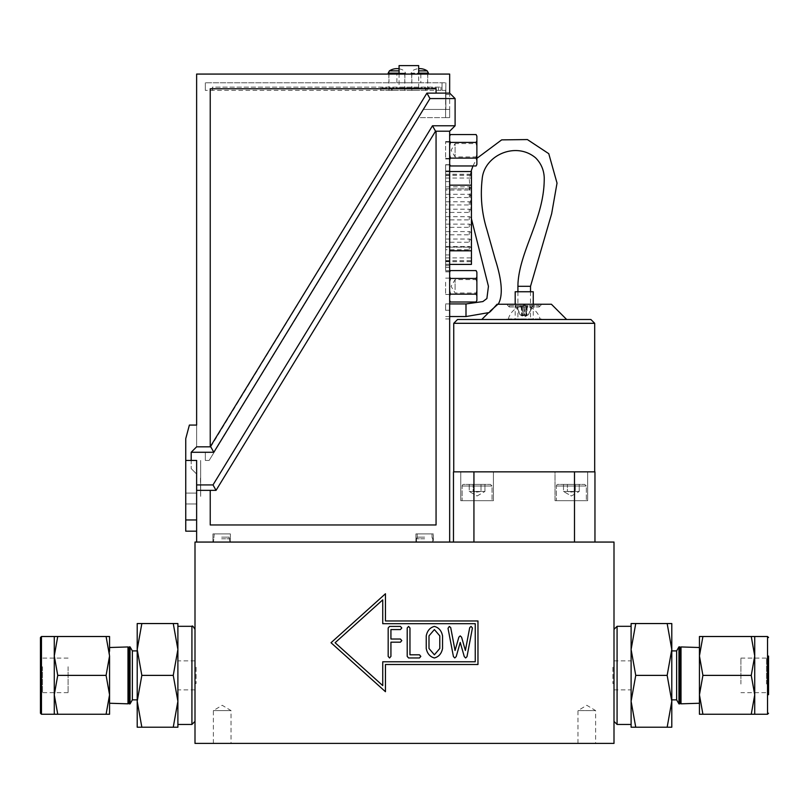<?xml version="1.0" encoding="UTF-8"?>
<svg xmlns="http://www.w3.org/2000/svg" width="809" height="809" viewBox="0 0 809 809"><rect width="100%" height="100%" fill="white"/><g stroke="black" fill="none" stroke-linecap="round" stroke-linejoin="round"><path stroke-width="0.61" stroke-dasharray="4.04 3.03" d="M449.662 146.176L449.662 158.422L449.662 146.176M445.628 146.176L445.628 158.422L445.628 146.176M449.662 150.262L449.662 141.555L449.662 150.262M445.628 150.262L445.628 141.555L445.628 150.262M423.319 109.448L445.628 109.448L445.628 117.608L445.628 109.448L449.662 109.448L423.319 109.448L213.92 452.1L423.319 109.448L213.92 452.1L423.319 109.448L449.662 109.448L423.319 109.448M445.628 117.608L418.647 117.608L213.92 452.1L418.647 117.608L449.662 117.608L449.662 94.451L449.662 109.448L445.86 109.448L445.628 90.396L445.628 109.448L445.86 82.781L445.86 109.448L445.86 94.451L449.662 94.451L445.86 94.451L445.86 109.448L449.662 109.448L449.662 117.608L445.628 117.608L445.628 109.448L445.628 117.608L449.662 117.608L449.662 109.448L449.662 117.608L418.647 117.608L214.152 452.241L418.647 117.608L445.628 117.608M200.672 460.432L200.672 496.352L200.672 460.432M200.672 496.352L200.44 476.764L200.672 496.352M214.132 452.271L205.334 452.271L205.334 460.432L209.147 460.432L214.132 452.271L209.147 460.432L205.334 460.432L205.334 452.271L205.334 460.432L209.147 460.432L205.334 460.432L205.334 452.271L214.132 452.271L209.147 460.432L214.132 452.271L205.334 452.271L214.132 452.271M141.838 727.21L137.206 701.302L137.206 727.21L177.889 727.21L177.889 701.302L173.257 727.21M141.838 675.384L137.206 649.465L137.206 701.302L141.838 675.384L173.257 675.384L177.889 701.302L177.889 623.547L173.257 623.547L177.889 649.465L173.257 675.384M177.889 626.318L177.889 649.465M141.838 623.547L137.206 623.547L137.206 649.465L141.838 623.547L173.257 623.547M137.206 654.178L137.206 699.866L137.206 654.178M127.984 646.947L127.984 703.82M109.559 651.245L109.559 703.254L109.559 655.947L106.09 675.384L109.559 694.82L106.09 714.256L109.559 714.256L109.559 636.511L106.09 636.511L109.559 655.947M68.098 666.747L68.098 692.656L68.098 666.747M129.187 652.56L129.187 701.737L129.187 652.56M129.187 703.86L129.187 646.907M130.047 703.891L130.047 646.876M132.363 699.866L132.363 650.901M42.493 666.747L42.493 692.656L42.493 666.747M40.45 665.716L40.45 694.709L40.45 665.716M40.45 713.235L40.45 637.532M57.742 714.256L54.274 694.82L57.742 675.384L54.274 655.947L57.742 636.511L54.274 636.511L54.274 714.256L106.09 714.256M57.742 636.511L106.09 636.511M57.742 675.384L106.09 675.384M194.999 635.55L194.999 721.375L194.999 635.55M194.999 542.06L194.999 743.4L614.001 743.4L614.001 542.06L194.999 542.06M667.162 623.547L671.794 649.465L671.794 623.547L631.111 623.547L631.111 649.465L635.743 623.547M667.162 675.384L671.794 701.302L671.794 649.465L667.162 675.384L635.743 675.384L631.111 649.465L631.111 727.21L635.743 727.21L631.111 701.302L635.743 675.384M631.111 724.449L631.111 626.318M631.111 649.465L631.111 701.302M667.162 727.21L671.794 727.21L671.794 701.302L667.162 727.21L635.743 727.21M671.794 696.579L671.794 650.901L671.794 696.579M681.016 703.82L681.016 646.947M699.441 699.512L699.441 647.513M699.441 655.947L699.441 694.82L702.91 675.384L699.441 655.947L702.91 636.511L699.441 636.511L699.441 714.256L702.91 714.256L699.441 694.82M740.902 684.02L740.902 658.101L740.902 684.02M679.813 698.207L679.813 649.02L679.813 698.207M679.813 646.907L679.813 703.86M678.953 646.876L678.953 703.891M676.637 650.901L676.637 699.866M766.507 684.02L766.507 658.101L766.507 684.02M768.55 685.041L768.55 656.059L768.55 685.041M740.902 658.101L766.507 658.101L768.55 656.059L768.55 694.709L766.507 692.656L740.902 692.656M751.258 636.511L754.726 655.947L751.258 675.384L754.726 694.82L751.258 714.256L754.726 714.256L754.726 636.511L702.91 636.511M751.258 714.256L702.91 714.256M751.258 675.384L702.91 675.384M614.001 715.217L614.001 629.382L614.001 715.217M590.873 319.494L457.56 319.494M594.686 323.307L453.748 323.307M487.19 471.859L561.244 471.859L487.19 471.859M561.244 471.859L594.686 471.859L555.025 471.859L555.025 500.7L587.678 500.7L555.025 500.7L587.678 500.7L555.025 500.7L555.025 471.859L561.244 471.859M213.384 743.4L213.384 710.595L222.202 705.286L231.02 710.595L213.384 710.595L231.02 710.595L231.02 743.4L213.384 743.4L231.02 743.4M577.98 743.4L595.616 743.4L577.98 743.4L577.98 710.595L595.616 710.595L577.98 710.595L586.798 705.286L595.616 710.595L595.616 743.4M524.222 291.746L517.912 291.746L524.222 291.746M524.222 319.494L517.912 319.494L524.222 319.494M515.191 291.746L533.242 291.746M524.222 318.948L515.191 318.948L524.222 318.948M508.315 318.948L541.363 318.948L508.315 318.948L508.123 319.494L541.363 319.494L540.119 318.948C538.036 311.859 532.737 307.228 524.222 305.074C515.707 307.228 510.398 311.859 508.315 318.948M509.69 306.975L539.178 306.975L509.69 306.975M551.425 304.255L497.039 304.255L497.899 304.255L488.302 312.972M574.501 471.859L453.475 471.859L453.475 542.06L594.959 542.06L574.501 542.06L574.501 471.859L594.959 471.859L594.959 542.06M462.121 486.007A1.628 1.628 0 0 1 463.749 484.379L490.416 484.379L463.749 484.379A1.628 1.628 0 0 0 462.121 486.007L492.044 486.007L462.121 486.007L492.044 486.007L462.121 486.007L462.121 500.7L492.044 500.7L462.121 500.7L492.044 500.7L462.121 500.7L462.121 486.007M481.011 484.379L469.23 484.379L484.935 484.379L473.154 484.379L484.935 484.379L481.011 484.379L481.011 491.457L484.935 491.457L481.011 491.457L481.011 484.379L481.011 491.457L477.077 492.064L473.154 491.457L481.011 491.457L477.077 492.064L473.154 491.457L473.154 484.379L469.23 484.379L469.23 491.457L473.154 491.457L473.154 484.379L473.154 491.457L469.23 491.457L484.935 491.457L484.935 484.379L484.935 491.457L481.011 491.457L481.011 484.379M556.39 486.007A1.628 1.628 0 0 1 558.018 484.379L584.685 484.379L558.018 484.379A1.628 1.628 0 0 0 556.39 486.007L586.323 486.007L556.39 486.007L586.323 486.007L556.39 486.007L556.39 500.7L586.323 500.7L556.39 500.7L586.323 500.7L556.39 500.7L556.39 486.007M575.28 484.379L563.499 484.379L579.204 484.379L567.422 484.379L579.204 484.379L575.28 484.379L575.28 491.457L579.204 491.457L575.28 491.457L575.28 484.379L575.28 491.457L571.356 492.064L567.422 491.457L575.28 491.457L571.356 492.064L567.422 491.457L567.422 484.379L563.499 484.379L563.499 491.457L567.422 491.457L567.422 484.379L567.422 491.457L563.499 491.457L579.204 491.457L579.204 484.379L579.204 491.457L575.28 491.457L575.28 484.379M453.434 656.595L447.994 627.986L449.339 626.409L450.714 627.632L455.052 650.507L458.855 637.179L460.2 635.894L461.575 637.179L465.387 650.476L469.716 627.632L471.06 626.409L472.405 628.34L466.995 656.655L465.65 657.97L464.275 656.595L460.23 642.427L456.195 656.595L454.789 657.97L453.434 656.595M385.458 664.502L385.458 691.705L331.033 642.73L385.458 593.755L385.458 620.968L477.967 620.968L477.967 664.502L385.458 664.502M382.738 661.782L475.247 661.782L475.247 623.688L382.738 623.688L382.738 599.863L335.108 642.73L382.738 685.597L382.738 661.782M400.415 639.029L401.79 640.607L400.415 642.184L390.929 642.184L390.929 656.392L389.554 657.97L388.178 656.392L388.178 627.986L389.554 626.409L400.415 626.409L401.79 627.986L400.415 629.574L390.929 629.574L390.929 639.029L400.415 639.029M420.822 656.392L419.446 657.97L408.585 657.97L407.21 656.392L407.21 627.986L408.585 626.409L409.961 627.986L409.961 654.805L419.446 654.805M434.382 626.409C438.812 627.602 441.532 630.747 442.543 635.864L442.543 648.515C441.522 653.621 438.802 656.777 434.382 657.97C429.983 656.777 427.263 653.621 426.242 648.515L426.242 635.864C427.263 630.747 429.983 627.602 434.382 626.409M439.793 648.484L439.793 635.864M428.992 635.864L428.992 648.484M473.932 471.859L473.932 542.06L453.475 542.06M473.932 542.06L574.501 542.06M584.179 471.859L555.025 471.859L584.179 471.859M460.756 500.7L493.409 500.7L460.756 500.7L493.409 500.7L460.756 500.7L460.756 471.859L460.756 500.7M567.422 491.457L563.499 491.457L563.499 484.379L567.422 484.379L567.422 491.457M473.154 491.457L469.23 491.457L469.23 484.379L473.154 484.379L473.154 491.457M509.69 305.64L539.178 305.64L509.69 305.64M523.403 305.64L524.192 315.621L525.041 305.64L524.545 314.883L525.84 314.883L526.315 305.64L525.395 315.854L528.297 314.883L533.232 305.64L525.041 305.64L527.711 305.64L526.285 305.64L527.155 305.64L526.922 315.621L524.222 317.067L521.512 315.621L522.968 315.621L520.723 305.64L525.041 305.64L523.393 305.64L524.242 315.621L520.46 314.883L516.354 305.944L515.202 305.64L521.279 305.64L521.512 315.621L520.46 314.883M533.232 305.64L527.155 305.64M520.723 305.64L521.279 305.64M515.869 305.64L523.393 305.64M524.545 314.883L524.242 315.621M528.297 314.883L532.565 305.64M524.192 315.621L527.974 314.883M523.898 314.883L522.594 314.883M522.149 305.64L523.039 315.854L522.118 305.64M515.202 305.64L520.136 314.883M525.84 314.883L527.711 305.64M508.123 319.494L540.311 319.494M489.202 312.537L490.497 310.767M445.628 310.343L445.628 303.931L445.628 310.343M196.627 542.06L449.662 542.06L196.627 542.06L196.627 460.432L191.187 460.432L196.627 460.432L196.627 531.179L185.746 531.179L185.746 438.67L189.387 425.069L185.746 438.67L189.387 425.069L196.627 425.069L189.387 425.069L196.627 425.069L196.627 446.831L191.187 452.271L191.187 460.432L196.627 460.432L196.627 519.965L185.746 519.965M471.435 171.559L471.435 247.149L445.628 247.149L445.628 171.559L445.628 264.412L445.628 247.149L471.435 247.149L471.435 264.412M445.628 239.039L445.628 242.255L445.628 239.039L469.281 239.039A1.608 1.608 0 0 1 470.889 240.647A1.608 1.608 0 0 1 469.281 242.255L469.281 239.039L469.281 242.255L445.628 242.255M445.628 209.218L445.628 212.433L445.628 209.218L469.281 209.218A1.608 1.608 0 0 1 470.889 210.825A1.608 1.608 0 0 1 469.281 212.433L469.281 209.218L469.281 212.433L445.628 212.433M445.628 186.849L445.628 190.064L445.628 186.849L469.281 186.849A1.608 1.608 0 0 1 470.889 188.457A1.608 1.608 0 0 1 469.281 190.064L469.281 186.849L469.281 190.064L445.628 190.064M445.628 216.67L445.628 219.886L445.628 216.67L469.281 216.67A1.608 1.608 0 0 1 470.889 218.278A1.608 1.608 0 0 1 469.281 219.886L469.281 216.67L469.281 219.886L445.628 219.886M445.628 231.586L445.628 234.792L445.628 231.586L469.281 231.586A1.608 1.608 0 0 1 470.889 233.194A1.608 1.608 0 0 1 469.281 234.792L469.281 231.586L469.281 234.792L445.628 234.792M445.628 201.765L445.628 204.97L445.628 201.765L469.281 201.765A1.608 1.608 0 0 1 470.889 203.372A1.608 1.608 0 0 1 469.281 204.97L469.281 201.765L469.281 204.97L445.628 204.97M445.628 194.312L445.628 197.517L445.628 194.312L469.281 194.312A1.608 1.608 0 0 1 470.889 195.909A1.608 1.608 0 0 1 469.281 197.517L469.281 194.312L469.281 197.517L445.628 197.517M445.628 224.133L445.628 227.339L445.628 224.133L469.281 224.133A1.608 1.608 0 0 1 470.889 225.731A1.608 1.608 0 0 1 469.281 227.339L469.281 224.133L469.281 227.339L445.628 227.339M445.628 246.492L445.628 249.708L445.628 246.492L469.281 246.492A1.608 1.608 0 0 1 470.889 248.1A1.608 1.608 0 0 1 469.281 249.708L469.281 246.492L469.281 249.708L445.628 249.708M445.628 90.396L442.048 90.396L445.628 90.396M440.956 90.396L205.334 90.396L440.956 90.396L440.956 87.139L440.956 90.396M425.605 90.396L380.827 90.396L425.605 90.396L425.605 88.454L425.605 90.396M396.885 90.396L388.987 90.396L396.885 90.396M419.74 90.396L411.842 90.396L419.74 90.396M449.662 270.631L445.628 270.631L445.628 164.702L445.628 267.415L449.662 267.415L449.662 318.948L449.662 164.702L449.662 267.415M445.628 267.415L445.628 270.631M471.435 185.16L471.435 261.691L471.435 185.16L449.662 185.16M442.048 82.781L442.048 90.396L442.048 82.781L445.86 82.781L205.334 82.781L442.048 82.781L442.048 90.396L442.048 82.781M205.334 90.396L205.334 82.781L205.334 90.396M212.403 90.396L212.403 87.139L440.956 87.139L212.403 87.139L212.403 90.396M391.596 90.396L391.596 87.908L391.596 90.396M392.143 90.396L392.143 88.454L425.605 88.454L392.143 88.454L392.143 90.396M438.508 87.908L438.508 90.396L438.508 87.908L380.827 87.908L438.508 87.908M426.151 87.908L426.151 90.396L426.151 87.908M380.827 90.396L380.827 87.908L380.827 90.396M436.061 131.21L436.061 524.97L210.229 524.97L210.229 490.355M436.061 93.116L436.061 88.768L210.229 88.768L210.229 446.831M419.74 74.074L411.71 74.074L419.74 74.074M411.033 74.074L428.446 74.074L411.033 74.074L411.033 73.144L418.668 73.144M427.223 70.879L418.668 70.879M396.885 74.074L408.848 74.074L396.885 74.074L396.885 82.781L388.856 82.781L408.848 82.781L396.885 82.781M399.08 73.144L405.592 73.144L405.592 74.074L388.178 74.074L405.592 74.074M399.08 70.879L389.402 70.879M211.594 74.064L363.959 74.074M196.627 503.967L185.746 503.967L185.746 438.67L185.746 503.967L185.746 493.086L185.746 503.967L196.627 503.967L185.746 503.967L196.627 503.967L196.627 474.044L191.187 468.593L196.627 474.044L196.627 503.967M419.74 82.781L411.71 82.781L419.74 82.781M196.627 74.074L196.627 446.831L191.187 452.271L196.627 446.831L191.187 452.271L196.627 446.831L210.765 446.831L426.919 93.116L449.662 93.116L449.662 74.074L196.627 74.074M185.746 460.432L191.187 460.432L191.187 452.271L191.187 468.593L191.187 452.271L213.819 452.271L210.765 446.831M196.627 531.179L196.627 519.965M191.187 460.432L191.187 452.271M213.819 452.271L429.973 98.567L426.919 93.116M429.973 98.567L455.103 98.567L449.662 93.116M408.848 82.781L420.822 82.781L408.848 82.781M408.848 74.074L420.822 74.074L408.848 74.074M449.662 295.801L449.662 290.866L449.662 295.801A34.211 17.1 180 0 1 450.451 294.152A33.776 33.776 0 0 1 449.662 290.866L449.662 281.744A34.211 34.211 0 0 1 450.451 278.448L476.086 278.448A33.776 33.776 0 0 1 476.875 281.744L476.875 276.799A34.211 17.1 -0 0 1 476.086 278.448M449.662 290.38L449.662 278.134L449.662 290.38M445.628 282.22L445.628 294.466L445.628 282.22M476.086 270.59A33.776 16.888 -0 0 1 476.875 272.239L476.875 271.955M476.875 300.645L476.875 300.361A34.211 17.1 180 0 1 476.086 302.01M476.875 290.866A34.211 34.211 0 0 1 476.086 294.152A33.776 16.888 180 0 1 476.875 295.801L476.875 281.744M449.662 272.239A34.211 17.1 0 0 1 450.451 270.59M450.451 302.01A33.776 16.888 180 0 1 449.662 300.361M450.451 294.152L476.086 294.152M449.662 281.744L449.662 290.866M455.103 289.642L455.103 279.611L455.103 289.642M476.875 289.642L476.875 279.611L476.875 289.642M476.875 295.801L476.875 300.361M476.875 272.239L476.875 276.799M450.451 278.448A33.776 16.888 0 0 1 449.662 276.799M449.662 542.06L449.662 131.21L455.103 125.769L455.103 98.567M449.662 145.701L449.662 164.611L449.662 145.701A34.211 34.211 0 0 1 450.451 142.404L476.086 142.404A33.776 33.776 0 0 1 476.875 145.701L476.875 154.822A34.211 34.211 0 0 1 476.086 158.109A33.776 16.888 180 0 1 476.875 159.757L476.875 164.318A34.211 17.1 180 0 1 476.086 165.966M455.103 125.769L432.481 125.769L213 484.925L196.627 484.925M213 484.925L216.043 490.365L435.525 131.21L432.481 125.769M196.627 490.365L216.043 490.365M435.525 131.21L449.662 131.21M196.627 493.086L185.746 493.086L196.627 493.086M399.08 87.908L418.668 87.908L399.08 87.908L399.08 74.074M399.08 65.6L418.668 65.6M418.668 87.908L418.668 74.074M476.875 159.757L476.875 154.822M476.875 145.701L476.875 140.756A34.211 17.1 -0 0 1 476.086 142.404M476.086 134.547A33.776 16.888 0 0 1 476.875 136.195L476.875 140.756M476.875 156.946L455.103 156.946L451.088 150.262L455.103 143.567L455.103 156.946L455.103 143.567L476.875 143.567L476.875 153.599M450.451 165.966A33.776 16.888 180 0 1 449.662 164.318M449.662 159.757A34.211 17.1 180 0 1 450.451 158.109L476.086 158.109M450.451 158.109A33.776 33.776 0 0 1 449.662 154.822M450.451 142.404A33.776 16.888 0 0 1 449.662 140.756M449.662 136.195A34.211 17.1 -0 0 1 450.451 134.547M196.081 667.223L196.081 683.544L196.081 667.223L194.999 667.223L194.999 683.544L194.999 667.223M194.999 668.133L194.999 689.875L194.999 668.133M177.889 668.133L177.889 689.875L177.889 668.133M612.919 667.223L612.919 683.544L612.919 667.223L614.001 667.223L614.001 683.544L614.001 667.223M614.001 682.634L614.001 660.882L614.001 682.634M631.111 682.634L631.111 660.882L631.111 682.634M424.634 542.06L416.473 542.06L424.634 542.06M424.634 538.794L416.473 538.794L424.634 538.794M415.927 533.9L433.341 533.9L415.927 533.9L415.927 542.06L433.341 542.06L433.341 533.9L415.927 533.9L433.341 533.9L433.341 542.06L415.927 542.06L433.341 542.06L415.927 542.06L415.927 533.9M424.634 537.125L417.211 537.125L424.634 537.125M424.634 533.9L417.211 533.9L424.634 533.9M212.949 542.06L230.363 542.06L212.949 542.06L230.363 542.06L230.363 533.9L212.949 533.9L230.363 533.9L212.949 533.9L212.949 542.06L212.949 533.9L230.363 533.9L230.363 542.06L212.949 542.06M221.656 542.06L213.495 542.06L221.656 542.06M221.656 533.9L229.089 533.9L221.656 533.9M221.656 538.794L229.817 538.794L221.656 538.794M221.656 537.125L229.089 537.125L221.656 537.125M41.471 714.256L41.471 636.511M191.925 626.318L191.925 724.449M767.529 636.511L767.529 714.256M617.075 724.449L617.075 626.318M526.426 305.64L526.619 315.621M522.007 305.64L521.815 315.621M532.737 305.944L532.089 305.944M523.504 305.944L520.865 305.944M515.697 305.944L516.354 305.944M524.93 305.944L527.569 305.944M517.912 286.305L530.522 286.305M465.994 316.552L465.994 303.931M449.662 170.921L445.628 170.921M449.662 164.884L445.628 164.884M449.662 181.62L445.628 181.62M449.662 254.936L445.628 254.936M449.662 265.635L445.628 265.635M449.662 310.241L445.628 310.241L449.662 310.241M445.628 175.361L471.435 175.361M445.628 188.81L471.435 188.81L445.628 188.81M445.628 171.7L471.435 171.7M471.435 250.8L449.662 250.8M445.628 174.4L471.435 174.4M445.628 178.051L471.435 178.051M428.446 73.144L411.033 73.144L412.256 70.879A13.601 13.601 0 0 1 418.668 68.674M399.08 68.816A13.601 13.601 0 0 1 404.369 70.879L405.592 73.144L388.178 73.144M449.662 175.583L445.628 175.583M449.662 260.973L445.628 260.973M449.662 271.672L445.628 271.672M445.628 264.26L471.435 264.26M445.628 260.609L471.435 260.609M445.628 257.909L471.435 257.909M445.628 261.57L471.435 261.57M449.662 142.091L445.628 142.091M449.662 141.555L445.628 141.555M449.662 158.968L445.628 158.968M449.662 158.422L445.628 158.422M68.098 658.101L42.493 658.101L40.45 656.059M68.098 692.656L42.493 692.656L40.45 694.709M517.912 291.746L517.912 319.494M530.522 291.746L530.522 319.494M515.191 304.255L515.191 318.948M533.242 304.255L533.242 318.948M507.071 318.948L507.071 319.494M541.363 318.948L541.363 319.494M539.178 305.64L539.178 306.975L541.899 304.255M509.255 305.64L509.255 306.975L506.535 304.255M492.044 486.007L490.416 484.379L492.044 486.007L492.044 500.7L492.044 486.007M477.077 495.988L484.935 491.457L477.077 495.988L469.23 491.457L477.077 495.988M586.323 486.007L584.685 484.379L586.323 486.007L586.323 500.7L586.323 486.007M571.356 495.988L579.204 491.457L571.356 495.988L563.499 491.457L571.356 495.988M587.678 500.7L587.678 471.859L587.678 500.7M493.409 500.7L493.409 471.859L493.409 500.7M449.662 303.931L445.628 303.931M449.662 316.552L445.628 316.552M471.435 218.774L469.331 179.244L471.02 171.559M472.962 165.966L476.875 158.352M445.628 171.559L449.662 171.559M445.628 174.279L471.435 174.279M427.627 90.396L427.627 74.074M404.773 90.396L404.773 74.074M411.71 74.074L411.71 82.781M388.856 74.074L388.856 82.781M449.662 278.134L445.628 278.134M476.875 279.611L455.103 279.611L451.088 286.305L455.103 292.989L476.875 292.989M449.662 164.702L445.628 164.702M449.662 271.854L445.628 271.854M449.662 318.948L445.628 318.948M445.628 264.412L449.662 264.412M445.628 261.691L471.435 261.691M449.662 294.466L445.628 294.466M420.822 74.074L420.822 82.781M404.904 74.074L404.904 82.781M427.759 74.074L427.759 82.781M388.987 90.396L388.987 74.074M411.842 90.396L411.842 74.074M196.081 683.544L194.999 683.544M194.999 660.882L177.889 660.882M194.999 689.875L177.889 689.875M614.001 683.544L612.919 683.544M614.001 689.875L631.111 689.875M614.001 660.882L631.111 660.882M416.473 538.794L416.473 542.06L417.211 537.125L416.473 538.794M417.211 533.9L417.211 537.125L417.211 533.9M432.795 538.794L432.795 542.06L432.057 537.125L432.795 538.794M432.057 533.9L432.057 537.125L432.057 533.9M229.089 537.125L229.817 542.06L229.089 537.125M214.233 533.9L213.495 542.06L214.233 533.9"/><path stroke-width="1.21" d="M141.838 727.21L137.206 727.21L137.206 623.547L141.838 623.547L137.206 649.465L141.838 675.384L137.206 701.302L141.838 727.21L173.257 727.21L177.889 701.302L173.257 675.384L177.889 649.465L177.889 727.21L173.257 727.21M141.838 675.384L173.257 675.384M173.257 623.547L177.889 623.547L177.889 649.465L173.257 623.547L141.838 623.547M177.889 649.465L177.889 626.318L191.925 626.318C192.229 625.367 193.25 626.399 194.999 629.382M109.559 703.254L127.984 703.82L127.984 646.947L109.559 647.513M109.559 655.947L109.559 694.82L106.09 675.384L109.559 655.947L106.09 636.511L109.559 636.511L109.559 651.245M129.187 650.719L129.187 703.86L130.047 703.891L130.047 646.876L129.187 646.907L129.187 650.719M130.047 646.876L132.363 650.901L132.363 699.866L130.047 703.891M41.471 714.256L41.471 636.511L40.45 637.532L40.45 713.235L41.471 714.256L54.274 714.256L54.274 636.511L106.09 636.511M106.09 714.256L109.559 694.82L109.559 714.256L54.274 714.256M57.742 636.511L54.274 655.947L57.742 675.384L106.09 675.384M57.742 675.384L54.274 694.82L57.742 714.256M473.932 542.06L194.999 542.06L194.999 743.4L614.001 743.4L614.001 542.06L473.932 542.06L473.932 471.859L594.959 471.859L594.959 542.06M667.162 623.547L671.794 623.547L671.794 727.21L667.162 727.21L671.794 701.302L667.162 675.384L671.794 649.465L667.162 623.547L635.743 623.547L631.111 649.465L635.743 675.384L631.111 701.302L631.111 623.547L635.743 623.547M667.162 675.384L635.743 675.384M635.743 727.21L631.111 727.21L631.111 701.302L635.743 727.21L667.162 727.21M631.111 701.302L631.111 724.449L617.075 724.449L617.075 626.318L631.111 626.318L631.111 649.465M699.441 655.947L699.441 636.511L702.91 636.511L699.441 655.947L702.91 675.384L699.441 694.82L702.91 714.256L699.441 714.256L699.441 647.513L681.016 646.947L681.016 703.82L699.441 703.254M699.441 694.82L699.441 699.512M679.813 700.048L679.813 646.907L678.953 646.876L678.953 703.891L679.813 703.86L679.813 700.048M678.953 703.891L676.637 699.866L676.637 650.901L678.953 646.876M768.55 694.709L768.55 656.059M751.258 714.256L754.726 694.82L751.258 675.384L754.726 655.947L751.258 636.511L754.726 636.511L754.726 714.256L702.91 714.256M751.258 675.384L702.91 675.384M751.258 636.511L702.91 636.511M457.56 319.494L590.873 319.494L594.686 323.307L453.748 323.307L457.56 319.494M533.242 304.255L533.242 291.746L515.191 291.746L515.191 304.255M497.899 304.255L490.234 311.04C488.434 313.68 490.709 311.414 497.039 304.255L551.425 304.255L566.664 319.494M453.475 542.06L453.475 471.859L473.932 471.859M428.992 635.864L428.992 648.484L434.382 654.805L439.793 648.484L439.793 635.864L434.382 629.574L428.992 635.864L434.382 629.574L439.793 635.864M382.738 623.688L382.738 599.863L335.108 642.73L382.738 685.597L382.738 661.782L475.247 661.782L475.247 623.688L382.738 623.688M448.024 628.34L449.339 626.409L450.714 627.632L455.052 650.507L458.855 637.179L460.2 635.894L461.575 637.179L465.387 650.476L469.716 627.632L471.06 626.409L472.436 627.986L466.995 656.655L465.65 657.97L464.275 656.595L460.23 642.427L456.195 656.595L454.789 657.97L453.434 656.595L448.024 628.34M401.79 640.607L400.415 642.184L390.929 642.184L390.929 656.392L389.554 657.97L388.178 656.392L388.178 627.986L389.554 626.409L400.415 626.409L401.79 627.986L400.415 629.574L390.929 629.574L390.929 639.029L400.415 639.029L401.79 640.607M419.446 657.97L408.585 657.97L407.21 656.392L407.21 627.986L408.585 626.409L409.961 627.986L409.961 654.805L419.446 654.805L420.822 656.392L419.446 657.97M442.543 635.864L442.543 648.515C441.522 653.621 438.802 656.777 434.382 657.97C429.983 656.777 427.263 653.621 426.242 648.515L426.242 635.864C427.263 630.747 429.983 627.602 434.382 626.409C438.812 627.602 441.532 630.747 442.543 635.864M385.458 691.705L331.033 642.73L385.458 593.755L385.458 620.968L477.967 620.968L477.967 664.502L385.458 664.502L385.458 691.705M419.446 654.805L420.822 656.392M428.992 648.484L434.382 654.805L439.793 648.484M574.501 471.859L574.501 542.06M449.662 303.931L465.994 303.931L465.994 316.552L489.202 312.537M530.522 291.746L530.522 286.305L517.912 286.305L517.912 291.746M449.662 264.412L471.435 264.412L471.435 171.559L449.662 171.559M436.061 131.21L436.061 524.97L210.229 524.97L210.229 490.355L216.043 490.355L435.525 131.21L449.662 131.21L449.662 542.06M436.061 88.768L436.061 93.126L426.919 93.126L210.229 446.841L210.229 88.768L436.061 88.768M210.765 446.841L213.819 452.271L429.973 98.567L426.919 93.126M216.043 490.355L213 484.925L196.627 484.925L196.627 460.432L191.187 460.432L191.187 452.271L196.627 446.831L210.229 446.831M191.187 452.271L213.819 452.271M210.229 490.365L196.627 490.365L196.627 542.06M196.627 490.365L196.627 484.925M418.668 73.144L428.446 73.144L428.446 74.074M418.668 70.879L427.223 70.879A13.601 13.601 0 0 0 418.668 68.674M388.178 74.074L388.178 73.144L399.08 73.144M399.08 68.816A13.601 13.601 0 0 0 389.402 70.879L399.08 70.879M363.959 74.064L211.594 74.064M436.061 93.116L449.662 93.116L449.662 74.074L196.627 74.074L196.627 425.069L189.387 425.069L185.746 438.67L185.746 531.179L196.627 531.179M191.187 460.432L185.746 460.432M449.662 93.116L455.103 98.567L429.973 98.567M476.086 270.59L476.875 272.239A34.211 17.1 0 0 0 476.086 270.59L450.451 270.59A33.776 16.888 0 0 0 449.662 272.239M476.086 278.448A33.776 16.888 -0 0 0 476.875 276.799L476.875 281.744A34.211 34.211 0 0 0 476.086 278.448L450.451 278.448A33.776 33.776 0 0 0 449.662 281.744M476.875 290.866L476.875 295.801A34.211 17.1 180 0 0 476.086 294.152A33.776 33.776 0 0 0 476.875 290.866L476.875 281.744M476.086 302.01A33.776 16.888 180 0 0 476.875 300.361L476.086 302.01L450.451 302.01A34.211 17.1 180 0 1 449.662 300.361M449.662 276.799A34.211 17.1 0 0 0 450.451 278.448M449.662 290.866A34.211 34.211 0 0 0 450.451 294.152A33.776 16.888 180 0 0 449.662 295.801M476.875 300.361L476.875 295.801M450.451 294.152L476.086 294.152M476.875 276.799L476.875 272.239M435.525 131.21L432.481 125.769L455.103 125.769L449.662 131.21M213 484.925L432.481 125.769M455.103 125.769L455.103 98.567M418.668 74.074L418.668 65.6L399.08 65.6L399.08 74.074M476.875 140.756L476.875 145.701A34.211 34.211 0 0 0 476.086 142.404A33.776 16.888 0 0 0 476.875 140.756L476.875 136.195A34.211 17.1 0 0 0 476.086 134.547L450.451 134.547A33.776 16.888 -0 0 0 449.662 136.195M476.875 154.822L476.875 159.757A34.211 17.1 180 0 0 476.086 158.109A33.776 33.776 0 0 0 476.875 154.822L476.875 145.701M449.662 164.318A34.211 17.1 180 0 0 450.451 165.966L476.086 165.966A33.776 16.888 180 0 0 476.875 164.318L476.875 159.757M476.875 164.318L476.086 165.966M476.086 134.547L476.875 136.195M476.875 153.599L476.875 143.567M449.662 154.822A34.211 34.211 0 0 0 450.451 158.109L476.086 158.109M450.451 158.109A33.776 16.888 180 0 0 449.662 159.757M449.662 140.756A34.211 17.1 -0 0 0 450.451 142.404L476.086 142.404M450.451 142.404A33.776 33.776 0 0 0 449.662 145.701M177.889 724.449L191.925 724.449L191.925 626.318M768.55 713.235L767.529 714.256L767.529 636.511L768.55 637.532M449.662 185.16L471.435 185.16M449.662 250.8L471.435 250.8M196.627 519.965L185.746 519.965M129.187 649.02L127.984 646.947M129.187 701.737L127.984 703.82M132.363 699.866L137.206 699.866M132.363 650.901L137.206 650.901M41.471 636.511L54.274 636.511M191.925 724.449L194.999 721.375M679.813 701.737L681.016 703.82M679.813 649.02L681.016 646.947M676.637 650.901L671.794 650.901M676.637 699.866L671.794 699.866M767.529 636.511L754.726 636.511M767.529 714.256L754.726 714.256M617.075 724.449L614.001 721.375M617.075 626.318L614.001 629.382M594.686 471.859L594.686 323.307M453.748 471.859L453.748 323.307M488.302 312.972L481.77 319.494M465.994 316.552L449.662 316.552M465.994 303.941L482.872 301.575L486.887 298.551L488.444 286.315L471.435 218.774M471.02 171.559L472.962 165.966M476.875 158.352L501.661 139.876L527.387 139.563L548.765 153.68L557.027 183.107L551.647 213.718L530.522 286.305M517.912 286.305L518.003 282.948C520.238 249.223 544.811 217.318 544.224 177.333C543.8 169.708 540.938 163.226 535.649 157.886C515.727 141.009 483.974 155.5 482.174 179.022C480.212 196.253 481.759 213.07 486.826 229.443L495.239 259.365C502.126 280.885 503.107 295.851 498.202 304.265M389.402 70.879L388.178 73.144M449.662 271.955L450.451 270.59M449.662 300.645L450.451 302.01M449.662 135.912L450.451 134.547M449.662 164.611L450.451 165.966M428.446 73.144L427.223 70.879"/></g></svg>

